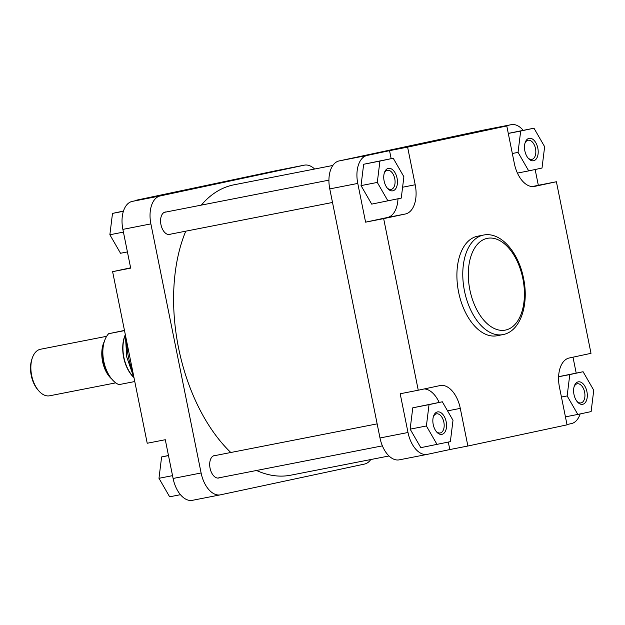<?xml version="1.0" encoding="UTF-8"?>
<svg xmlns="http://www.w3.org/2000/svg" width="625" height="625" viewBox="0 0 625 625"><rect width="100%" height="100%" fill="white"/><g stroke="black" fill="none" stroke-linecap="round" stroke-linejoin="round"><path stroke-width="0.94" d="M332.844 165.461L233.961 184.812A147.945 85.695 78.9 0 0 201.281 205.125M185.773 231.172A147.945 85.695 78.9 0 0 178.555 347.898A147.945 85.695 78.9 0 0 230.797 452.5M256.531 470.484A147.945 85.695 78.9 0 0 290.773 475.188L388.992 455.977M446.18 421.75A11.438 6.625 -101.1 0 1 444.227 433A11.438 6.625 -101.1 0 1 436.625 431.938A11.438 6.625 -101.1 0 1 433.219 424.516A11.438 6.625 -101.1 0 1 433.539 416.141A11.438 6.625 -101.1 0 1 440.109 412.258A11.438 6.625 -101.1 0 1 446.18 421.75M436.164 431.367A9.742 5.641 78.9 0 0 440.211 432.961A9.742 5.641 78.9 0 0 443.859 422.227A9.742 5.641 78.9 0 0 436.477 413.844A9.742 5.641 78.9 0 0 433.32 416.844M586.93 391.703A11.438 6.625 -101.1 0 1 584.984 402.953A11.438 6.625 -101.1 0 1 577.375 401.883A11.438 6.625 -101.1 0 1 573.977 394.469A11.438 6.625 -101.1 0 1 574.289 386.094A11.438 6.625 -101.1 0 1 580.859 382.203A11.438 6.625 -101.1 0 1 586.93 391.703M576.922 401.32A9.742 5.641 78.9 0 0 580.969 402.906A9.742 5.641 78.9 0 0 584.617 392.172A9.742 5.641 78.9 0 0 577.227 383.789A9.742 5.641 78.9 0 0 574.078 386.789M537.82 148.156A11.438 6.625 -101.1 0 1 535.875 159.406A11.438 6.625 -101.1 0 1 528.273 158.336A11.438 6.625 -101.1 0 1 524.867 150.922A11.438 6.625 -101.1 0 1 525.18 142.547A11.438 6.625 -101.1 0 1 531.75 138.664A11.438 6.625 -101.1 0 1 537.82 148.156M527.812 157.773A9.742 5.641 78.9 0 0 531.859 159.367A9.742 5.641 78.9 0 0 535.508 148.625A9.742 5.641 78.9 0 0 528.117 140.242A9.742 5.641 78.9 0 0 524.969 143.242M397.07 178.211A11.438 6.625 -101.1 0 1 395.125 189.461A11.438 6.625 -101.1 0 1 387.516 188.391A11.438 6.625 -101.1 0 1 384.117 180.977A11.438 6.625 -101.1 0 1 384.43 172.602A11.438 6.625 -101.1 0 1 391 168.711A11.438 6.625 -101.1 0 1 397.07 178.211M387.062 187.828A9.742 5.641 78.9 0 0 391.109 189.414A9.742 5.641 78.9 0 0 394.758 178.68A9.742 5.641 78.9 0 0 387.367 170.297A9.742 5.641 78.9 0 0 384.219 173.297M453.766 136.859L424.688 142.852L453.766 136.859M483.469 235.07L477.594 236.219A50.711 29.367 78.9 0 0 458.602 292.117A50.711 29.367 78.9 0 0 497.062 335.75L502.938 334.602A50.711 29.367 -101.1 0 1 464.477 290.969A50.711 29.367 -101.1 0 1 483.469 235.07C500.891 231.438 518.648 252.633 523.562 278.398C529.094 304.391 520.68 331.367 502.938 334.602M391.156 158.648L389.539 150.656L367.148 155.438A25.406 14.719 78.9 0 0 357.773 183.422L365.586 222.164L383.656 218.633L418.258 390.219L400.188 393.758L408 432.5A25.406 14.719 78.9 0 0 427.273 454.367A25.406 14.719 78.9 0 0 427.422 454.336L449.812 449.555L448.305 442.086M439.164 402.406A26.539 15.375 78.9 0 0 424.312 388.93M442.328 401.789L412.773 407.812L410.141 429.156L420.805 447.664L450.367 441.641L453 420.297L442.328 401.789L429.031 404.633L426.398 425.977L437.07 444.484M576.195 373.086L572.992 357.18M566.984 424.539L571.367 423.602A25.406 14.719 78.9 0 0 580.141 413.938M583.086 371.734L569.789 374.578L567.156 395.922L577.82 414.43L591.117 411.594L593.75 390.242L583.086 371.734L558.609 376.672M523.172 130.305A25.406 14.719 78.9 0 0 511.242 124.672A25.406 14.719 78.9 0 0 511.102 124.703L488.711 129.484L506.781 125.953L514.367 163.586A26.539 15.375 78.9 0 0 534.5 186.422A26.539 15.375 78.9 0 0 534.648 186.391L556.398 181.75L591 353.336L569.25 357.984A26.539 15.375 78.9 0 0 559.461 387.203L567.047 424.844L467.883 446.016L460.289 408.383A26.539 15.375 78.9 0 0 440.156 385.547A26.539 15.375 78.9 0 0 440.008 385.578L418.258 390.219M532.273 186.578L538.328 185.281L535.148 169.508M533.977 128.195L520.68 131.031L518.047 152.375L528.711 170.883L542.016 168.047L544.641 146.703L533.977 128.195L508.281 133.391M365.586 222.164L387.344 217.523A26.539 15.375 78.9 0 0 397.984 198.797M393.227 158.242L363.664 164.266L361.031 185.609L371.695 204.117L401.258 198.102L403.891 176.75L393.227 158.242L379.922 161.086L377.297 182.43L387.961 200.938M399.414 459.812A25.406 14.719 -101.1 0 1 399.266 459.844A25.406 14.719 -101.1 0 1 379.992 437.977L329.773 188.898A25.406 14.719 -101.1 0 1 339.141 160.922L367.148 155.438M511.102 124.703L483.094 130.188L339.141 160.922M383.656 218.633L405.414 213.984A26.539 15.375 78.9 0 0 415.203 184.758L407.609 147.125L506.781 125.953M389.539 150.656L407.609 147.125M538.328 185.281L556.398 181.75M449.812 449.555L467.883 446.016M379.922 161.086L363.664 164.266M377.297 182.43L361.031 185.609M528.711 170.883L517.422 173.094M520.68 131.031L508.289 133.453M518.047 152.375L512.336 153.5M577.82 414.43L565.438 416.852M569.789 374.578L558.602 376.766M567.156 395.922L561.438 397.039M429.031 404.633L412.773 407.812M426.398 425.977L410.141 429.156M189.586 189.25L218.664 183.258L189.586 189.25M170.625 234.141A11.438 6.625 -101.1 0 1 164.359 232.055A11.438 6.625 -101.1 0 1 160.961 224.641A11.438 6.625 -101.1 0 1 161.273 216.258A11.438 6.625 -101.1 0 1 166.281 211.969M219.727 477.68A11.438 6.625 -101.1 0 1 213.469 475.602A11.438 6.625 -101.1 0 1 210.062 468.18A11.438 6.625 -101.1 0 1 210.383 459.805A11.438 6.625 -101.1 0 1 215.391 455.516M192.516 500.297A25.406 14.719 -101.1 0 1 192.375 500.328A25.406 14.719 -101.1 0 1 173.102 478.461L165.289 439.719L147.219 443.25L112.617 271.664L130.625 267.82M112.617 271.664L130.688 268.125L122.875 229.383A25.406 14.719 -101.1 0 1 132.25 201.398L136.633 200.461M136.57 200.156L276.203 170.664A25.406 14.719 -101.1 0 1 276.344 170.633A25.406 14.719 -101.1 0 1 276.484 170.609M173.102 478.461L201.109 472.984L150.883 223.898L122.875 229.383M201.109 472.984A25.406 14.719 78.9 0 0 220.383 494.844A25.406 14.719 78.9 0 0 220.523 494.812L364.477 464.078A25.406 14.719 78.9 0 0 370.773 459.539M314.625 169.023A25.406 14.719 78.9 0 0 304.352 165.156A25.406 14.719 78.9 0 0 304.211 165.188L276.203 170.664M132.25 201.398L160.258 195.922L304.211 165.188M160.258 195.922A25.406 14.719 78.9 0 0 150.883 223.898M127.422 251.914L120.531 253.266L109.867 234.758L112.5 213.406L123.477 211.063M109.867 234.758L123.422 232.102M112.5 213.406L123.406 211.273M180.445 494.695L169.641 496.805L158.977 478.297L161.609 456.953L168.469 455.492M158.977 478.297L172.531 475.648M161.609 456.953L168.492 455.609M38.703 390.766L37.805 389.727A22.023 12.758 -101.1 0 1 31.25 375.445A22.023 12.758 -101.1 0 1 31.852 359.312L32.297 358.016A23.719 13.734 78.9 0 0 31.648 375.383A23.719 13.734 78.9 0 0 38.703 390.766A23.719 13.734 78.9 0 0 49.633 395.789L115.766 382.852M133.586 377.078A28.234 16.352 -101.1 0 1 123.891 357.383A28.234 16.352 -101.1 0 1 125.344 334.93M133.75 377.391A27.953 16.188 -101.1 0 1 123.656 357.422A27.953 16.188 -101.1 0 1 125.328 334.68M124.508 330.609L108.633 333.719L124.461 330.414M111.703 378.961A23.719 13.734 -101.1 0 1 102.57 361.508A23.719 13.734 -101.1 0 1 104.359 341.43M134.773 381.539L118.906 384.641A27.953 16.188 -101.1 0 1 103.781 361.312A27.953 16.188 -101.1 0 1 108.633 333.719M106.656 336.305L40.523 349.242A23.719 13.734 78.9 0 0 32.297 358.016M522.852 278.562A46.758 27.078 78.9 0 0 487.125 238.383A46.758 27.078 78.9 0 0 469.875 289.875A46.758 27.078 78.9 0 0 505.602 330.047A46.758 27.078 78.9 0 0 522.852 278.562M357.773 183.422L329.773 188.898M379.992 437.977L408 432.5M402.602 187.227L415.203 184.758M387.344 217.523L405.414 213.984M447.562 410.867L460.289 408.383M126.703 341.5A50.711 29.367 78.9 0 0 128.383 356.727A50.711 29.367 78.9 0 0 132.727 371.383M109.172 375.406A22.867 13.25 -101.1 0 1 103.047 361.406A22.867 13.25 -101.1 0 1 103.352 345.68M377.148 423.867L213.359 455.914M382.383 445.859L217.695 478.078M328.922 180.148L164.25 212.367M332.508 202.461L168.586 234.539M399.266 459.844L427.273 454.367M483.234 130.156L511.242 124.672M134.062 378L126.75 357.031L125.352 334.805M192.375 500.328L220.383 494.844M276.344 170.633L304.352 165.156"/></g></svg>
